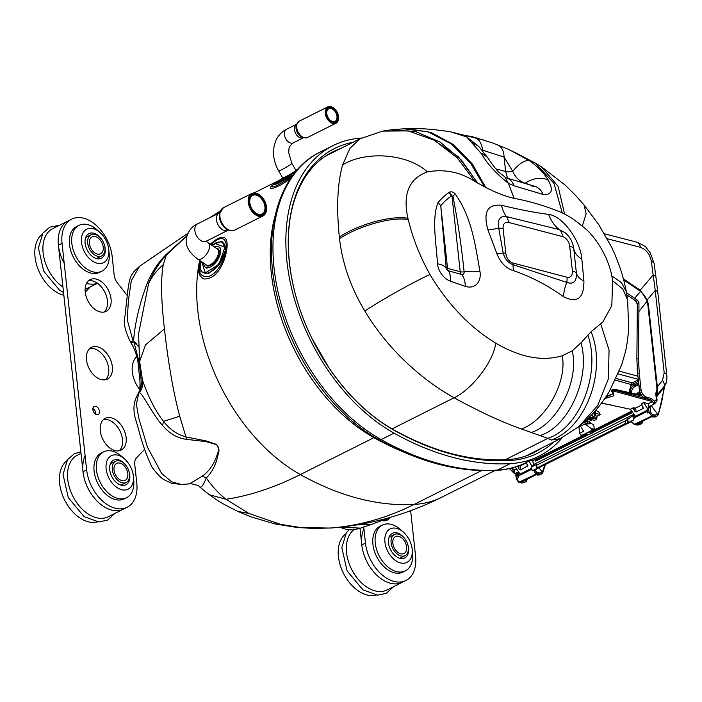 <?xml version="1.0" encoding="UTF-8"?>
<svg xmlns="http://www.w3.org/2000/svg" width="702" height="702" viewBox="0 0 702 702"><rect width="100%" height="100%" fill="white"/><g stroke="black" fill="none" stroke-linecap="round" stroke-linejoin="round"><path stroke-width="1.05" d="M652.632 401.465L648.218 403.711L643.752 402.5L641.523 403.624L643.085 408.494L636.1 411.995L634.476 411.003L633.037 407.88L630.291 409.248L601.535 403.08M533.52 464.083L532.739 460.723L582.739 435.644M594.331 429.826L631.168 411.346M516.549 469.77L510.17 468.401M526.439 462.829L520.2 465.961L518.251 465.988M588.864 423.473L587.32 423.078L587.96 421.92L592.172 419.805M633.037 407.88L635.67 408.037L641.909 404.905M652.456 401.588L615.557 391.576L612.495 391.795L613.917 395.77L604.782 398.56M532.739 460.723L530.966 460.179M613.653 405.51L601.991 403.36L600.93 403.887M578.904 426.579L579.633 433.353L583.634 431.344L580.177 425.587L581.44 424.491M591.558 433.213L589.864 432.783L592.576 431.423L591.374 430.861L582.362 435.389L584.283 435.582L586.995 434.222L588.741 434.626L592.137 433.16L594.357 430.063L593.831 425.228L591.856 423.727L585.082 424.026L590.917 428.378L591.47 429.457L591.049 430.782L582.055 435.293L580.501 434.828L579.633 433.353M581.107 435.258L580.501 434.828M585.082 424.026L582.098 425.517L581.484 424.929M582.055 435.293L581.519 435.372M591.049 430.782L592.391 428.65L590.917 428.378M592.576 431.423L593.69 429.185L592.391 428.65M594.357 430.063L593.699 429.185M585.679 423.876L585.977 421.375L584.994 421.367M589.022 423.464L589.847 422.2L588.215 421.788M584.283 435.582L582.581 435.626A1.755 0.948 97.6 0 0 583.011 435.503M592.137 433.16L588.741 434.626M592.611 431.932L591.909 431.756M587.32 423.087L587.372 423.578M601.991 403.36L601.939 402.878M592.497 413.926A2.15 0.816 -6.2 0 1 594.813 413.847L594.576 411.635M595.428 410.661L595.805 414.11L594.559 416.821L586.46 420.586M595.717 410.328L598.63 411.732L600.333 414.566L597.121 416.181L596.682 419.243L594.497 420.331L589.733 419.243M589.382 419.419L590.61 419.445M595.726 413.399L600.333 414.566M596.682 419.243L592.076 418.067M589.654 416.418L590.4 418.146L588.82 417.725M591.891 414.575A2.15 1.404 63.4 0 0 593.567 416.558L590.4 418.146M586.258 420.2A2.15 1.404 63.4 0 0 586.293 420.208L589.469 418.611L588.609 418.524M651.447 416.821L641.435 421.849L640.584 421.691M636.003 417.006L630.291 409.248M647.384 408.669L643.752 402.5M643.339 407.844L643.085 408.494L642.892 406.721M648.595 407.169L648.218 403.711L648.946 406.282M532.081 466.426L529.018 461.161M536.03 474.719L526.044 479.729L525.193 479.571M520.612 474.894L515.338 466.97M517.585 465.996L519.006 468.927L520.63 469.928L527.869 465.768M527.421 464.645L527.614 466.418L526.07 461.749M633.318 387.679A6.134 4.045 104.7 0 1 635.424 385.723L638.715 384.082M638.776 384.67L635.494 386.319A5.493 3.615 -75.3 0 0 635.477 386.328A5.493 3.615 -75.3 0 0 635.459 386.337M628.817 393.146L631.08 384.503L632.239 382.88L638.25 379.861M606.361 396.209L613.618 393.568M606.01 396.744L613.838 393.129M641.742 395.91L616.005 390.022L611.837 390.4L612.495 391.795L611.793 391.277M615.636 389.478A0.86 0.562 -77.1 0 1 616.005 390.022L616.058 390.487L611.881 390.795M611.6 391.251A0.86 0.86 0 0 0 612.135 391.813L613.952 393.208L605.58 397.385M638.776 384.678L634.327 386.916A4.493 2.966 104.7 0 1 634.336 386.907M639.575 391.804A8.529 5.616 -75.3 0 0 636.521 394.112A4.493 2.966 104.7 0 1 636.416 394.234M631.844 393.19A4.493 2.966 104.7 0 1 634.327 386.916M631.467 411.837L594.296 430.484M583.888 435.705L537.635 458.906L536.758 458.713M66.787 460.81A34.442 22.411 63.4 0 0 64.654 500.087A34.442 22.411 63.4 0 0 97.42 521.867M103.589 451.895L101.255 453.071A25.614 16.672 63.4 0 0 95.384 477.307A25.614 16.672 63.4 0 0 115.303 499.552A25.614 16.672 63.4 0 0 124.228 498.868L126.562 497.692A25.614 16.672 -116.6 0 1 117.638 498.376A25.614 16.672 -116.6 0 1 97.727 476.132A25.614 16.672 -116.6 0 1 103.589 451.895A25.614 16.672 -116.6 0 1 112.513 451.211A25.614 16.672 -116.6 0 1 121.929 456.59L124.763 459.143A18.726 12.188 63.4 0 0 117.875 455.203A18.726 12.188 63.4 0 0 106.116 468.752A18.726 12.188 63.4 0 0 121.437 489.636A18.726 12.188 63.4 0 0 133.415 476.386A18.726 12.188 63.4 0 0 124.763 459.143M64.215 263.364A34.442 22.411 -116.6 0 1 68.015 220.998A34.442 22.411 63.4 0 0 58.398 245.2L83.003 471.735A34.442 22.411 63.4 0 0 123.508 509.099L108.24 516.76A34.442 22.411 -116.6 0 1 72.762 496.024A34.442 22.411 -116.6 0 1 77.352 455.186L81.002 453.352M127.176 295.445L117.445 282.959A10.767 7.002 63.4 0 1 114.18 275.079L112.171 256.528A34.442 22.411 63.4 0 0 71.665 219.164A34.442 22.411 63.4 0 0 62.048 243.375L86.653 469.901A34.442 22.411 63.4 0 0 127.159 507.265L123.508 509.099A34.442 22.411 -116.6 0 1 92.278 495.401A34.442 22.411 -116.6 0 1 85.109 455.659M133.415 476.386L133.766 480.186A25.614 16.672 -116.6 0 1 126.562 497.692M129.036 471.577A13.777 8.968 -116.6 0 1 125.93 484.766A13.777 8.968 -116.6 0 1 111.741 476.474A13.777 8.968 -116.6 0 1 113.575 460.135A13.777 8.968 -116.6 0 1 118.375 459.766A13.777 8.968 -116.6 0 1 126 465.531M345.595 533.994A34.442 22.411 63.4 0 0 343.453 573.28A34.442 22.411 63.4 0 0 376.219 595.05M382.397 525.087L380.054 526.254A25.614 16.672 63.4 0 0 374.192 550.491A25.614 16.672 63.4 0 0 394.103 572.735A25.614 16.672 63.4 0 0 403.027 572.051L405.37 570.875A25.614 16.672 -116.6 0 1 396.446 571.568A25.614 16.672 -116.6 0 1 376.526 549.315A25.614 16.672 -116.6 0 1 382.397 525.087A25.614 16.672 -116.6 0 1 391.321 524.394A25.614 16.672 -116.6 0 1 400.737 529.782L403.571 532.327A18.726 12.188 63.4 0 0 396.683 528.395A18.726 12.188 63.4 0 0 384.915 541.935A18.726 12.188 63.4 0 0 400.237 562.828A18.726 12.188 63.4 0 0 412.223 549.578A18.726 12.188 63.4 0 0 403.571 532.327M360.003 528.352L361.811 544.919A34.442 22.411 63.4 0 0 402.307 582.283L387.048 589.943A34.442 22.411 -116.6 0 1 352.544 571.068A34.442 22.411 -116.6 0 1 353.834 529.826M383.661 519.849A34.442 22.411 -116.6 0 1 385.67 520.498M361.811 544.919L365.461 543.085A34.442 22.411 63.4 0 0 405.967 580.457L402.307 582.283A34.442 22.411 -116.6 0 1 371.086 568.585A34.442 22.411 -116.6 0 1 363.908 528.843M412.223 549.578L412.565 553.369A25.614 16.672 -116.6 0 1 405.37 570.875M407.844 544.761A13.777 8.968 -116.6 0 1 404.729 557.95A13.777 8.968 -116.6 0 1 390.54 549.657A13.777 8.968 -116.6 0 1 392.374 533.318A13.777 8.968 -116.6 0 1 397.174 532.95A13.777 8.968 -116.6 0 1 404.808 538.715M42.181 234.275A34.442 22.411 63.4 0 0 37.496 267.594A34.442 22.411 63.4 0 0 63.838 295.296M78.984 225.368L76.641 226.535A25.614 16.672 63.4 0 0 70.779 250.772A25.614 16.672 63.4 0 0 90.69 273.025A25.614 16.672 63.4 0 0 99.614 272.332L101.957 271.165A25.614 16.672 -116.6 0 1 93.033 271.849A25.614 16.672 -116.6 0 1 73.113 249.596A25.614 16.672 -116.6 0 1 78.984 225.368A25.614 16.672 -116.6 0 1 87.908 224.675A25.614 16.672 -116.6 0 1 97.324 230.063L100.158 232.608A18.726 12.188 63.4 0 0 93.269 228.677A18.726 12.188 63.4 0 0 81.502 242.216A18.726 12.188 63.4 0 0 96.823 263.11A18.726 12.188 63.4 0 0 108.81 249.859A18.726 12.188 63.4 0 0 100.158 232.608M62.943 287.048A34.442 22.411 -116.6 0 1 43.524 255.651A34.442 22.411 -116.6 0 1 52.747 228.65L71.665 219.164M97.385 283.222A34.442 22.411 -116.6 0 1 86.513 283.389M108.81 249.859L109.152 253.65A25.614 16.672 -116.6 0 1 101.957 271.165M104.431 245.051A13.777 8.968 -116.6 0 1 101.316 258.231A13.777 8.968 -116.6 0 1 87.127 249.938A13.777 8.968 -116.6 0 1 88.961 233.608A13.777 8.968 -116.6 0 1 93.761 233.231A13.777 8.968 -116.6 0 1 101.395 238.996M647.191 299.973L655.247 290.47L653.158 274.938A8.608 3.422 -7.6 0 1 655.922 276.983L654.132 263.531L650.192 252.764L646.656 248.192C646.296 246.911 642.997 244.893 636.732 242.137L604.457 233.801M656.554 395.559L656.668 394.375L655.747 393.576L656.975 388.847L657.616 389.356L647.814 301.886L640.707 290.637L623.385 278.808L640.408 290.374M656.668 394.647A2.15 1.492 1.9 0 0 656.51 395.147L656.51 395.138A2.15 1.72 -4.2 0 1 656.668 394.375L657.616 389.356L648.49 305.379A2.15 0.816 -6.2 0 0 647.849 304.887L656.975 388.847L657.616 389.356L656.598 395.393A2.15 1 8.9 0 0 656.545 395.463M666.224 382.572L663.609 387.048A1.079 0.799 -141.1 0 0 663.838 387.794L656.677 396.683M664.364 386.521L664.417 386.46A1.079 1 -6.6 0 0 664.311 386.82L663.759 388.645A1.079 0.588 5.6 0 1 664.092 389.127L664.504 386.319M657.344 386.828L662.512 380.405L664.197 372.867A8.608 3.247 -6.2 0 1 666.76 374.824C666.619 377.492 667.655 374.833 666.11 383.108L666.128 383.046M626.517 292.822L634.678 298.289L640.575 291.33L623.674 279.905M626.886 294.963L636.056 301.123L637.346 303.527L636.872 359.126L638.487 358.31L638.917 311.512L647.095 301.228C646.472 298.315 644.366 295.068 640.768 291.488L640.575 291.33A2.15 0.877 -50.8 0 0 640.496 290.461L623.411 278.905M638.917 311.512L638.943 302.729L637.67 300.316L634.678 298.289M638.487 358.31L639.232 372.99L641.066 389.829C641.733 393.515 643.48 395.928 646.305 397.069L651.272 398.464L654.843 401.307L656.388 399.403A2.15 1.597 38.8 0 1 656.563 401.474A2.15 2.15 0 0 0 657.037 400M636.872 359.126L637.618 373.797L639.899 392.62L642.119 396.235L643.629 397.411L651.184 399.991L654.264 404.027L651.57 400.28M637.144 368.357L639.487 391.216L642.058 396.209M635.486 300.64L637.398 304.273M654.852 403.589L651.237 405.624L657.704 414.32L657.607 415.531L655.133 417.023L650.096 416.462L651.596 415.707L656.703 416.233L657.792 415.391M648.236 403.878L649.008 406.66L651.342 405.493M536.714 468.567L532.098 470.884L531.686 466.909L533.59 464.557L633.397 414.487M533.59 464.557L532.853 461.793M518.199 472.279L514.417 473.604M514.741 469.761L514.39 473.596L509.459 468.567M588.557 434.582L535.679 461.1L535.468 459.354M592.576 432.564L632.081 412.741M654.439 403.94L654.843 401.307M656.51 395.182L657.028 399.886A2.15 0.816 173.8 0 0 656.388 399.403L655.747 393.576L656.519 395.393M651.237 405.624L650.026 407.072L650.526 412.083L652.211 414.355L655.045 415.075L657.704 414.32L658.222 413.425C660.749 407.265 662.6 399.008 663.759 388.645M664.645 385.933L664.417 386.46M628.58 422.92L536.986 468.717A1.72 0.649 173.8 0 1 536.582 468.357L536.258 465.356L625.219 420.963L633.862 415.04M536.258 465.356L536.898 464.303L531.686 466.909M628.264 423.28L627.746 423.183A1.72 0.649 173.8 0 0 625.491 423.473L537.048 467.848A1.72 0.649 173.8 0 0 536.582 468.357M647.314 411.328L634.327 417.848L633.432 420.05L632.985 416.102M631.677 422.139L634.125 424.324A1.079 0.72 105.2 0 0 634.511 424.271L637.276 425.026L638.785 424.271L636.021 423.517L634.511 424.271L632.169 422.113L630.598 421.911L628.272 423.078L627.772 418.717M636.021 423.517L650.693 416.619M649.008 406.66L647.104 409.012L647.516 412.987L649.017 412.232L651.596 415.707A1.079 0.702 104.2 0 0 652.211 414.355M522.674 481.941L525.263 479.589L522.674 481.941L520.603 481.414L519.103 482.169L516.514 478.703L516.049 474.763L517.567 473.999L517.76 475.342L518.848 473.122M520.603 481.414L535.275 474.517M534.898 469.971L534.161 471.841L536.188 473.604L541.286 474.131L542.19 473.429L542.295 472.218L539.145 467.988M535.064 469.831L537.17 468.778M531.905 469.226L518.918 475.745L518.023 477.948L517.76 475.342M638.092 424.043L637.627 423.174M638.495 424.192L640.663 421.7L638.188 423.929L639.724 422.121M633.906 418.181L633.274 417.33L634.582 415.795M633.178 417.444L634.187 415.391M534.161 471.841L535.284 470.717L536.802 472.253L539.627 472.972L542.295 472.218L544.849 465.128M523.078 482.09L525.658 481.976L527.632 478.939M517.225 472.762L516.049 474.763M518.576 472.779L517.567 473.999M518.488 476.079L517.857 475.228L519.252 473.587M524.306 480.019L522.771 481.826L522.209 481.072M525.658 481.976L521.867 482.923L519.103 482.169A1.079 0.72 -74.8 0 1 518.708 482.221L516.233 479.036L518.023 477.948M526.561 481.265L525.315 479.598M536.802 472.253A1.079 0.702 104.2 0 1 536.188 473.604L534.678 474.359L536.705 474.903L539.013 474.315A1.079 0.702 104.2 0 0 539.627 472.972M536.819 468.954L535.284 470.717A1.079 0.772 41.1 0 1 535.091 469.822M537.504 475.078L539.724 474.921L542.19 473.429M643.041 421.042L641.979 423.367L640.742 421.718M638.785 424.271L641.979 423.367M634.125 424.324L636.889 425.07A1.079 0.72 105.2 0 0 637.276 425.026L639.645 424.789M647.104 409.012L650.026 407.072M637.67 300.316L636.266 301.281M637.337 303.352L638.943 302.729M535.679 461.1L537.521 458.889M514.382 473.596L512.372 469.05M400.675 553.773A9.468 6.16 -116.6 0 1 393.304 545.542A9.468 6.16 -116.6 0 1 395.48 536.582A9.468 6.16 -116.6 0 1 405.229 542.286A9.468 6.16 -116.6 0 1 403.975 553.518A9.468 6.16 -116.6 0 1 400.675 553.773M400.912 555.949A11.837 7.704 -116.6 0 1 391.707 545.665A11.837 7.704 -116.6 0 1 394.419 534.468A11.837 7.704 -116.6 0 1 398.543 534.152A11.837 7.704 -116.6 0 1 407.748 544.436A11.837 7.704 -116.6 0 1 405.036 555.633A11.837 7.704 -116.6 0 1 400.912 555.949M121.867 480.58A9.468 6.16 -116.6 0 1 114.505 472.358A9.468 6.16 -116.6 0 1 116.672 463.399A9.468 6.16 -116.6 0 1 126.43 469.103A9.468 6.16 -116.6 0 1 125.167 480.326A9.468 6.16 -116.6 0 1 121.867 480.58M122.104 482.765A11.837 7.704 -116.6 0 1 112.899 472.481A11.837 7.704 -116.6 0 1 115.611 461.284A11.837 7.704 -116.6 0 1 119.735 460.96A11.837 7.704 -116.6 0 1 128.94 471.244A11.837 7.704 -116.6 0 1 126.228 482.449A11.837 7.704 -116.6 0 1 122.104 482.765M97.262 254.054A9.468 6.16 -116.6 0 1 89.891 245.823A9.468 6.16 -116.6 0 1 92.067 236.864A9.468 6.16 -116.6 0 1 101.825 242.567A9.468 6.16 -116.6 0 1 100.561 253.799A9.468 6.16 -116.6 0 1 97.262 254.054M97.499 256.23A11.837 7.704 -116.6 0 1 88.294 245.946A11.837 7.704 -116.6 0 1 91.006 234.749A11.837 7.704 -116.6 0 1 95.13 234.433A11.837 7.704 -116.6 0 1 104.335 244.717A11.837 7.704 -116.6 0 1 101.623 255.914A11.837 7.704 -116.6 0 1 97.499 256.23M562.258 437.653A165.198 107.503 -116.6 0 1 539.11 456.098A165.198 107.503 -116.6 0 1 510.231 463.636A329.133 214.189 -116.6 0 1 394.033 433.134A165.198 107.503 -116.6 0 1 290.365 282.836A165.198 107.503 -116.6 0 1 333.09 145.586A165.198 107.503 -116.6 0 1 361.495 138.066M353.062 142.287A161.943 105.388 63.4 0 0 290.189 269.094A161.943 105.388 63.4 0 0 394.287 430.379A325.877 212.074 63.4 0 0 509.336 460.573A161.943 105.388 63.4 0 0 553.843 441.927M210.179 244.156L215.874 239.786C229.001 231.52 228.949 245.033 224.368 259.486C219.428 272.604 212.636 279.106 203.992 278.992C198.394 276.211 197.034 270.086 199.938 260.618M290.654 178.422C275.07 190.198 263.61 191.295 274.903 183.327M332.081 527.939L313.443 528.431L297.341 527.5L275.105 523.964L250.921 516.847L237.978 511.477C226.641 505.888 219.34 501.86 216.093 499.394L209.293 494.691L226.079 499.289A405.87 222.271 -60.8 0 0 300.351 474.57A322.244 209.705 63.4 0 0 414.11 504.44A158.31 103.027 63.4 0 0 441.795 497.209C406.923 514.61 370.349 524.85 332.081 527.939M179.712 416.216L163.566 421.34C169.77 429.44 177.281 434.643 186.109 436.977L205.967 440.874L216.69 444.471C218.971 447.736 219.524 450.719 218.357 453.431C216.26 464.075 212.223 472.253 206.256 477.965C212.75 487.118 219.357 494.217 226.079 499.289L248.877 513.443L237.987 511.451M186.907 235.819L166.33 255.133L163.25 264.672C160.705 279.22 161.109 300.623 164.461 328.887C167.462 356.581 172.534 389.689 179.712 416.225L186.662 439.364C177.474 438.259 169.436 433.617 162.548 425.43C151.527 413.136 142.137 391.9 139.154 392.874M133.538 341.119C134.942 323.122 139.479 303.905 147.139 283.468C151.86 272.007 158.319 262.241 166.514 254.159L166.33 255.133C158.713 263.285 152.799 272.736 148.596 283.494L138.522 334.029M142.471 379.694C143.147 383.002 151.711 406.73 163.566 421.34L162.548 425.43M248.885 513.443L280.537 524.368L300.482 527.535L330.265 528.062A405.87 296.577 -93.2 0 0 414.11 504.44L481.546 470.612M189.522 483.836L202.316 476.114L206.256 477.965C203.299 485.573 201 488.416 199.35 486.521M209.161 494.603L199.816 487.039C199.745 486.021 196.858 484.933 191.19 483.775L181.274 484.459L171.657 483.283L164.742 480.071C161.688 478.79 157.494 474.543 152.15 467.339C146.885 456.73 142.304 443.901 138.408 428.852L136.179 421.165C132.862 411.311 133.266 402.632 137.399 395.121L138.197 393.954M136.451 343.875L134.766 341.716M166.514 254.15L186.951 235.679M134.143 342.839L130.23 341.47C124.903 330.545 123.166 322.078 124.991 316.067L127.755 291.04C128.87 282.344 130.195 276.992 131.722 275L133.775 271.762L139.61 266.198L131.3 280.703L128.457 300.158L127.194 319.603L133.082 341.146M136.513 343.497L135.31 343.164M130.449 341.848L132.459 341.119L130.423 341.795L134.029 342.585L139.233 362.565A14.058 5.748 176 0 0 138.233 364.935L138.233 364.935C137.662 357.178 135.065 349.482 130.449 341.856M384.205 519.032L390.575 517.313M356.818 524.921L371.542 524.403L390.514 517.33M340.549 527.149L360.591 528.123M138.75 393.313L136.381 404.229L138.829 418.295L147.42 447.069L161.592 473.376L171.7 481.818L181.274 484.459M202.308 476.114C209.556 470.954 214.654 463.346 217.611 453.281C218.998 450.781 218.708 447.911 216.742 444.682L206.116 441.637L186.662 439.373M137.75 394.577L139.417 392.19L142.743 381.642L139.417 392.199C141.234 388.039 141.655 382.572 140.672 375.798A14.058 4.844 171.7 0 0 139.654 378.027L138.233 364.935M141.506 374.736A16.058 5.537 171.7 0 1 140.672 375.798L139.233 362.565A16.058 6.572 -4 0 0 139.689 361.995M138.294 393.831A16.058 15.813 177.5 0 0 142.778 382.178A16.058 15.813 177.5 0 0 142.778 382.16L139.619 361.346L138.548 333.38M138.54 346.13L134.012 342.558M291.795 176.79L277.158 185.495C272.297 187.487 270.893 187.329 272.973 185.021M293.111 174.991L278.58 183.046C272.683 185.732 272.139 185.328 276.948 181.827L273.017 184.959M210.74 244.533L215.26 241.111C234.003 228.089 226.632 269.34 208.889 276.448C200.333 277.588 197.49 272.411 200.368 260.907M211.46 245.016L222.007 241.304L225.667 249.57L219.866 263.768L208.784 273.368L200.877 271.753L200.596 261.056M528.176 455.15A159.731 103.949 63.4 0 0 530.519 453.632M329.536 154.089A159.731 103.949 63.4 0 0 327.308 154.914M223.719 255.835A10.337 5.168 123.7 0 1 223.631 256.467M279.51 180.826L275.193 184.424M201.676 261.776L205.309 272.92L218.971 264.382L224.938 247.218L215.532 243.612L212.39 245.639M201.149 261.425C199.157 270.823 201.79 274.605 209.064 272.78L214.163 269.665M214.189 269.638C220.095 264.364 223.754 258.187 225.175 251.132L225.307 250.105C225.535 242.611 222.262 240.26 215.47 243.059L211.969 245.349M279.361 180.572L274.473 184.521M297.701 169.384A11.837 0.816 -30 0 0 295.849 170.279M282.713 177.869A11.837 0.816 -30 0 0 279.343 180.546A11.837 0.816 -30 0 0 285.003 178.089A11.837 0.816 -30 0 0 295.419 172.043M336.293 112.048A7.538 4.905 -116.6 0 1 336.802 120.569A7.538 4.905 -116.6 0 1 330.212 120.209A7.538 4.905 -116.6 0 1 326.737 113.268A7.538 4.905 -116.6 0 1 329.914 107.792A7.538 4.905 -116.6 0 1 336.293 112.048M336.872 111.653A8.608 5.607 63.4 0 0 334.538 108.731A8.608 5.607 63.4 0 0 326.044 110.609A8.608 5.607 63.4 0 0 331.932 122.341A8.608 5.607 63.4 0 0 338.513 116.664A8.608 5.607 63.4 0 0 336.872 111.653M338.522 116.804A9.152 5.958 -116.6 0 1 338.539 116.962A9.152 5.958 -116.6 0 1 335.968 123.21A9.152 5.958 -116.6 0 1 326.544 117.708A9.152 5.958 -116.6 0 1 327.764 106.853A9.152 5.958 -116.6 0 1 334.319 108.538A9.152 5.958 -116.6 0 1 334.424 108.634M330.107 120.103A6.994 4.554 63.4 0 0 335.003 121.288A6.994 4.554 63.4 0 0 335.635 112.434A6.994 4.554 63.4 0 0 328.729 108.784A6.994 4.554 63.4 0 0 326.746 113.417M203.747 263.153A12.162 6.081 -56.3 0 0 205.432 267.251A12.162 6.081 -56.3 0 0 214.005 264.382A12.162 6.081 -56.3 0 0 220.437 252.992A12.162 6.081 -56.3 0 0 218.927 247.016A12.162 6.081 -56.3 0 0 214.496 247.034M265.602 209.766A10.925 7.108 -116.6 0 1 254.8 212.285A10.925 7.108 -116.6 0 1 249.754 202.22A10.925 7.108 -116.6 0 1 259.284 195.691A10.925 7.108 -116.6 0 1 265.602 209.766M266.374 210.284A12.004 7.81 63.4 0 0 266.479 207.046A12.004 7.81 63.4 0 0 260.942 195.998A12.004 7.81 63.4 0 0 249.342 197.648A12.004 7.81 63.4 0 0 255.51 213.864A12.004 7.81 63.4 0 0 266.374 210.284M266.497 207.195A12.539 8.161 -116.6 0 1 266.506 207.344A12.539 8.161 -116.6 0 1 266.4 210.732A12.539 8.161 -116.6 0 1 262.987 215.918A12.539 8.161 -116.6 0 1 250.07 208.362A12.539 8.161 -116.6 0 1 251.737 193.498A12.539 8.161 -116.6 0 1 259.143 194.568A12.539 8.161 -116.6 0 1 260.714 195.797A12.539 8.161 -116.6 0 1 260.828 195.893M254.694 212.179A10.39 6.757 63.4 0 0 262.022 213.987A10.39 6.757 63.4 0 0 264.786 205.783A10.39 6.757 63.4 0 0 258.836 196.306A10.39 6.757 63.4 0 0 252.702 195.419A10.39 6.757 63.4 0 0 249.772 202.378M405.967 580.457A34.442 22.411 63.4 0 0 415.584 556.247L410.635 510.696M365.461 543.085L363.706 526.93M387.206 518.541A17.761 11.557 -116.6 0 1 385.495 520.665M390.435 517.365A17.761 11.557 -116.6 0 1 387.451 519.998A17.761 11.557 -116.6 0 1 380.107 520.103M144.691 449.192L136.451 457.923A10.767 7.002 63.4 0 0 134.758 464.505L136.776 483.055A34.442 22.411 63.4 0 1 127.159 507.265M105.423 379.756A17.761 11.557 63.4 0 0 108.678 368.436A17.761 11.557 63.4 0 0 89.751 348.508M112.338 366.611A17.761 11.557 63.4 0 0 91.444 347.341A17.761 11.557 63.4 0 0 89.084 368.401A17.761 11.557 63.4 0 0 107.371 379.089A17.761 11.557 63.4 0 0 112.338 366.611M95.814 414.32A4.519 2.94 63.4 0 0 95.814 413.197A4.519 2.94 63.4 0 0 92.892 408.511M103.545 419.515A17.761 11.557 -116.6 0 1 119.893 430.879A17.761 11.557 -116.6 0 1 119.226 450.763M88.478 280.782A17.761 11.557 -116.6 0 1 104.817 292.146A17.761 11.557 -116.6 0 1 104.15 312.03M92.892 409.635A4.519 2.94 -116.6 0 1 94.156 406.458A4.519 2.94 -116.6 0 1 98.806 409.178A4.519 2.94 -116.6 0 1 98.21 414.54A4.519 2.94 -116.6 0 1 92.892 409.635M140.198 390.084A23.684 15.409 -116.6 0 1 136.829 356.607M100.289 430.835A17.761 11.557 -116.6 0 1 105.247 418.348A17.761 11.557 -116.6 0 1 123.543 429.045A17.761 11.557 -116.6 0 1 121.174 450.096A17.761 11.557 -116.6 0 1 100.289 430.835M85.223 292.102A17.761 11.557 -116.6 0 1 90.181 279.615A17.761 11.557 -116.6 0 1 108.468 290.312A17.761 11.557 -116.6 0 1 106.107 311.363A17.761 11.557 -116.6 0 1 85.223 292.102M573.648 247.508C572.516 241.769 569.822 236.925 565.558 232.985L559.397 229.589L506.44 216.593C499.833 215.804 497.253 219.629 498.701 228.062L503.185 252.983C504.931 259.091 508.213 263.004 513.039 264.715L566.777 282.397C573.358 284.635 576.57 281.651 576.43 273.447L573.648 247.534M464.11 271.867C461.574 246.735 457.862 221.586 452.974 196.411A1 0.658 50 0 0 452 196.121A5.168 3.405 -75.3 0 0 452.009 196.227L460.214 271.709L447.551 268.383L440.751 205.783L446.2 267.716A2.983 2.15 56.7 0 0 448.508 270.823L461.477 274.447A3.431 2.422 57.9 0 0 464.11 271.867A5.168 1.948 -6.2 0 1 460.214 271.709A5.168 3.405 -75.3 0 0 461.477 274.447A22.815 12.364 107.8 0 1 465.259 286.363L450.438 281.23A16.725 12.074 -123.3 0 1 437.469 263.776C436.275 242.348 431.537 219.331 438.004 202.641A120.033 78.115 -116.6 0 1 448.938 192.55A22.815 17.252 55.3 0 1 451.307 196.042L452.009 196.227A5.168 1.948 -6.2 0 0 452.974 196.411A22.815 2.58 134.4 0 0 455.072 193.752C472.104 217.813 475.254 245.428 480.028 271.849A22.815 8.626 172 0 0 464.11 271.867M448.938 192.55L449.613 192.137A22.815 17.146 61.6 0 1 452 196.121L451.307 196.042A115.83 75.377 63.4 0 0 440.751 205.783A22.815 16.655 -140.4 0 0 438.004 202.641M530.159 184.863L525.219 183.213C519.699 181.52 515.54 177.58 512.758 171.411A7.318 2.764 -6.2 0 1 505.633 171.455L507.572 178.255M492.918 143.094L509.134 149.631L529.685 160.872A20.665 8.994 124.7 0 0 512.758 171.411L504.071 157.055L505.633 171.455L495.831 168.884M505.817 253.466A13.347 5.037 173.8 0 0 503.185 252.983A37.46 8.819 -19.7 0 1 496.937 253.843L487.934 229.887A37.46 9.916 158.6 0 0 498.701 228.062A13.347 5.037 -6.2 0 1 503.123 228.694L505.817 253.466A8.608 5.607 63.4 0 0 512.943 263.039L566.979 277.22A8.608 5.607 63.4 0 0 572.384 270.937L569.691 246.165A8.608 5.607 63.4 0 0 562.565 236.592L508.529 222.411A8.608 5.607 63.4 0 0 503.123 228.694M566.979 277.22A13.347 8.793 104.7 0 1 566.777 282.397A37.46 22.982 -56.6 0 0 563.513 296.683C547.771 285.372 531.098 276.702 513.487 270.674C506.195 268.462 500.675 262.855 496.937 253.843M572.384 270.937A13.347 5.037 -6.2 0 1 576.43 273.447A37.46 18.27 174.8 0 0 583.915 281.125C583.994 298.429 577.193 303.615 563.513 296.683M487.934 229.887C482.976 212.083 487.486 203.878 501.465 205.265C518.629 209.459 534.362 212.513 548.674 214.408C562.46 215.918 580.466 240.251 581.844 259.143A37.46 20.112 -5.7 0 1 573.867 249.07A13.347 5.037 173.8 0 0 569.691 246.165M581.844 259.143L583.915 281.125M548.674 214.408A37.46 29.466 -81.1 0 0 559.397 229.589A13.347 8.793 104.7 0 1 562.565 236.592M449.613 192.137A5.634 3.677 -130 0 1 455.072 193.752M450.438 281.23A22.815 11.206 110.7 0 0 448.508 270.823A5.168 3.405 -75.3 0 1 447.551 268.383A5.168 1.948 -6.2 0 1 446.2 267.716A22.815 9.293 174.4 0 0 437.469 263.776M480.028 271.849A19.235 13.592 -122.1 0 1 465.259 286.363M497.393 144.77A20.665 12.741 111.2 0 1 497.525 144.823A20.665 12.741 111.2 0 1 504.071 157.055L481.932 149.982M529.685 160.872C537.767 166.602 543.989 173.052 548.341 180.23C553.632 190.391 551.886 195.138 543.102 194.454L514.092 185.828L508.397 183.319C496.209 173.666 487.311 163.908 481.704 154.054L466.663 136.925C465.654 135.495 468.243 135.609 474.403 137.276L492.839 143.059L508.836 149.491M514.092 185.828A20.665 14.215 -74.5 0 0 506.3 177.904M543.102 194.454A20.665 15.347 -72.6 0 0 534.968 186.355M548.341 180.23A20.665 14.882 150.8 0 0 525.219 183.213M477.878 145.753L479.747 147.578A20.665 16.997 136.3 0 0 473.095 143.647M488.548 158.863A20.665 15.865 146.9 0 0 488.329 158.512L488.329 158.512A20.665 15.865 146.9 0 0 481.081 153.176M562.223 212.855L564.583 214.04C569.963 216.751 575.859 220.814 582.274 226.228C594.55 234.784 608.134 256.432 611.802 275.877L612.6 280.66L611.811 305.589L602.869 321.964L591.093 331.721L580.993 342.83L572.244 350.833L562.276 355.703C542.506 361.679 520.322 357.502 495.744 343.155C469.998 327.492 448.069 304.615 429.966 274.526C419.998 256.686 412.758 238.355 408.248 219.533L407.923 218.304C402.579 193.954 409.073 178.475 427.386 171.885C444.419 168.849 460.231 172.016 474.806 181.406L485.828 187.531C496.7 192.971 506.124 196.586 514.101 198.359C530.229 201.325 546.27 206.151 562.223 212.855L553.992 183.406L535.459 163.154L541.532 166.865M479.045 146.85A20.665 17.418 136.3 0 0 472.183 142.752M560.249 438.706L551.289 440.022L547.867 438.346C580.089 427.641 601.105 372.902 587.837 335.029M559.748 438.952L578.834 426.632C590.549 417.321 600.684 405.659 609.231 391.646L621.63 364.943L624.841 353.983C626.579 347.753 627.86 339.189 628.694 328.282L627.623 300.017L626.316 291.699C623.464 276.412 618.436 261.355 611.231 246.534L598.841 224.728L584.055 204.966L586.135 213.733L582.274 226.228M541.558 166.883L558.108 186.39L564.583 214.04M505.168 459.766L547.867 438.346L521.428 428.983C502.202 422.227 479.756 411.828 454.089 397.771C437.653 388.671 421.709 376.86 406.256 362.346C390.83 348.034 374.956 328.22 364.803 310.986C350.772 287.53 342.339 263.417 339.514 238.636C358.038 226.316 391.102 216.541 408.248 219.533M484.555 186.872L470.437 162.987L450.921 143.691L427.808 131.818L403.747 128.799L390.777 129.87L415.602 131.581L440.119 142.067L461.451 160.1L477.439 182.959M390.777 129.87L382.616 131.116L408.231 130.897L434.319 140.242L457.414 158.064L474.806 181.406M382.616 131.116L360.17 138.715L349.921 148.315L342.62 164.935C337.443 183.345 336.346 207.371 339.347 237.022L339.514 238.636M516.295 469.892L510.775 468.252M587.96 421.92L585.977 421.375M589.847 422.2L591.084 423.578M591.47 429.457A1.755 0.93 -80.1 0 0 591.549 428.466M583.441 422.762L587.337 423.271M591.909 431.028A1.755 1.343 -68.9 0 0 593.102 428.878M595.805 414.11L594.813 413.847A2.15 1.378 -74.8 0 1 593.567 416.558L594.559 416.821M597.121 416.181L595.507 415.768M589.469 418.611L588.276 418.26M587.249 420.489L586.293 420.208A2.15 1.43 -73.5 0 1 586.205 420.252M596.498 417.532L594.269 416.97M633.055 408.073L630.317 409.45M643.778 402.702L641.54 403.817M634.476 411.003L634.169 408.187M636.1 411.995L635.67 408.037M647.2 410.337L635.205 416.347M515.356 467.12L516.207 466.69M519.857 474.21L531.783 468.234M520.63 469.928L520.2 465.961M519.006 468.927L518.699 466.11M651.245 400.035L616.058 390.487A0.86 0.553 -74.8 0 1 615.557 391.576M619.348 371.165L637.855 376.184M630.607 386.302A7.389 4.87 104.7 0 1 633.107 384.003L638.416 381.335M633.107 384.003A1.079 0.702 63.4 0 0 633.932 385.17L638.574 382.844M630.256 392.822A6.309 4.159 -75.3 0 1 633.932 385.17L635.424 385.723M640.505 394.287A5.642 3.712 -75.3 0 0 638.057 394.612M615.417 380.168L631.08 384.503M641.224 395.34L615.628 389.478A0.86 0.562 -77.1 0 0 615.338 389.522L612.284 389.812A0.86 0.474 68 0 0 612.056 389.803A0.86 0.86 0 0 0 611.521 390.523M612.047 389.812A0.86 0.474 68 0 0 611.837 390.4M618.234 373.912L638.197 379.326M616.233 378.448L632.239 382.88M640.215 290.216L653.158 274.938L651.368 261.486A8.608 3.422 -7.6 0 1 654.132 263.531M664.197 372.867L655.247 290.47A8.608 3.247 -6.2 0 1 657.809 292.427L655.922 276.983M651.368 261.486C649.929 254.264 646.252 249.526 640.356 247.288L607.23 238.741M638.662 289.048L637.749 289.084L639.153 289.461A2.15 1.035 -56.2 0 1 639.364 290.426M663.609 387.048L656.581 395.779M662.512 380.405A8.608 6.371 38.8 0 1 664.241 386.416A1.079 1.009 -114.5 0 0 664.206 386.951M640.768 291.488A2.15 0.851 -50 0 0 640.707 290.637L640.496 290.461M647.095 301.228L647.656 301.36M647.849 304.887L647.235 301.702A2.15 0.456 -15.5 0 1 647.806 301.851A2.15 0.456 -15.5 0 1 647.814 301.886M640.312 290.295L647.656 301.333L648.49 305.379A2.15 0.816 -6.2 0 1 648.49 305.396M646.305 397.069L644.708 397.867M641.066 389.829L639.452 390.645L639.487 391.216M651.272 398.464L649.675 399.262M658.222 413.425A1.079 0.72 20.5 0 1 658.494 414.171L664.092 389.127M537.048 467.848L536.767 465.329M628.202 422.674L633.432 420.05M627.316 419.234L627.746 423.183M625.219 420.963L625.491 423.473M542.804 471.323A1.079 0.72 20.5 0 1 543.076 472.069M516.558 479.282L515.724 474.78M523.367 482.169L521.867 482.923A1.079 0.72 -74.8 0 1 521.472 482.967L518.708 482.221M655.045 415.075A1.079 0.702 104.2 0 1 654.431 416.418L652.921 417.181M648.622 408.257L649.017 412.232L650.526 412.083M639.232 372.99L637.618 373.797L637.653 374.368M536.302 458.941L535.538 459.854M640.356 247.288A8.608 5.642 -75.5 0 0 636.784 242.146M510.231 463.636L497.323 470.112A165.198 107.503 63.4 0 0 526.21 462.565L539.11 456.098M394.033 433.134L381.133 439.61A329.133 214.189 63.4 0 0 497.323 470.112A5.467 3.993 -93.2 0 1 496.138 470.437C506.905 469.822 516.926 467.207 526.21 462.565M320.191 152.053A165.198 107.503 63.4 0 0 277.465 289.312A165.198 107.503 63.4 0 0 381.133 439.61A5.467 2.992 -60.8 0 1 378.896 439.75C335.108 415.724 295.788 362.723 280.028 306.932C259.854 239.891 276.097 173.157 320.191 152.053L333.09 145.586M509.336 460.573A5.467 3.993 -93.2 0 0 506.941 459.67C516.602 459.117 525.517 456.8 533.678 452.702A159.731 103.949 63.4 0 0 541.409 448.166M394.287 430.379A5.467 2.992 -60.8 0 0 393.725 429.861C432.994 451.614 470.726 461.547 506.941 459.67M340.426 148.622A159.731 103.949 63.4 0 0 332.564 151.965C315.488 160.626 303.071 175.869 295.314 197.701C281.818 235.495 288.171 290.707 312.048 338.618L329.177 368.146C347.938 395.516 369.454 416.084 393.725 429.861M274.815 216.786A158.31 103.027 63.4 0 0 373.92 437.662L300.351 474.57A158.31 103.027 63.4 0 1 199.649 260.424M163.25 264.672C157.09 269.989 152.202 276.263 148.587 283.494L147.139 283.468M164.461 328.887L145.498 344.928L139.637 361.337M300.482 527.535L297.341 527.492M280.537 524.368L275.105 523.946M374.736 437.337A7.45 4.08 -60.8 0 0 373.92 437.662A322.244 209.705 63.4 0 0 402.413 451.526M140.497 368.304L139.821 369.147M296.402 170.867A8.126 0.562 150 0 1 295.112 171.85A8.126 0.562 150 0 1 286.425 177.009A8.126 0.562 150 0 1 282.792 178.352M294.471 171.569A7.59 0.526 -30 0 0 295.893 170.358L291.865 163.382A7.59 0.526 150 0 1 290.444 164.593A7.59 0.526 150 0 1 281.204 169.998A7.59 0.526 150 0 1 278.72 170.981L282.757 177.948A7.59 0.526 -30 0 0 287.285 175.895A7.59 0.526 -30 0 0 294.471 171.569M291.865 163.382L288.654 152.483C289.364 148.605 287.715 147.367 293.331 142.857A7.59 4.94 -116.6 0 1 285.837 138.891A7.59 4.94 -116.6 0 1 286.521 129.291C281.502 131.888 277.852 135.855 275.596 141.19L274.043 146.332L273.482 153.168C273.71 159.345 275.456 165.286 278.72 170.981M293.331 142.857L303.404 137.803A7.59 4.94 -116.6 0 1 295.586 133.231A7.59 4.94 -116.6 0 1 296.604 124.236L296.692 124.175M296.569 124.333A8.45 5.502 63.4 0 0 296.472 124.57A8.45 5.502 63.4 0 0 297.279 132.388A8.45 5.502 63.4 0 0 303.053 137.706L303.571 137.838A8.863 5.765 -116.6 0 1 297.902 132.968A8.863 5.765 -116.6 0 1 296.674 124.078L299.298 121.139A9.152 5.958 63.4 0 0 298.473 132.713A9.152 5.958 63.4 0 0 307.502 137.487L335.968 123.21M216.19 248.166A10.223 5.116 123.7 0 1 219.121 253.65A10.223 5.116 123.7 0 1 212.574 264.215A10.223 5.116 123.7 0 1 205.44 264.285M197.499 258.994L206.414 264.935A9.688 4.844 -56.3 0 0 213.25 262.645A9.688 4.844 -56.3 0 0 218.366 253.58A9.688 4.844 -56.3 0 0 217.164 248.815L208.248 242.866A9.688 4.844 -56.3 0 1 209.45 247.63A9.688 4.844 -56.3 0 1 204.326 256.704A9.688 4.844 -56.3 0 1 197.499 258.994C188.61 252.246 184.933 245.156 186.46 237.715C188.548 230.625 192.251 226.009 197.587 223.85L219.2 213.013A9.688 6.3 -116.6 0 0 217.901 224.5A9.688 6.3 -116.6 0 0 227.887 230.326L206.274 241.172A9.688 6.3 -116.6 0 1 198.183 238.206A9.688 6.3 -116.6 0 1 194.954 227.86A9.688 6.3 -116.6 0 1 197.587 223.85M234.661 230.124L230.993 230.809L227.194 229.615A12.066 7.854 -116.6 0 1 219.366 213.996L223.411 207.704A12.539 8.161 63.4 0 0 219.998 212.89A12.539 8.161 63.4 0 0 224.184 226.281A12.539 8.161 63.4 0 0 234.661 230.124L262.987 215.918M83.003 471.735L86.653 469.901M58.398 245.2L62.048 243.375M432.73 139.373L458.485 156.844L477.799 183.161M512.943 263.039A13.347 8.793 104.7 0 1 513.039 264.715A37.46 24.728 -75.6 0 0 513.487 270.674M501.465 205.265A37.46 24.631 -75.2 0 0 506.44 216.593A13.347 8.793 104.7 0 1 508.529 222.411M482.625 150.798L482.546 150.035A20.665 13.601 104.8 0 0 474.403 137.276M505.15 177.43L508.397 183.319L514.101 198.359M478.115 145.955L466.663 136.925L450.693 131.871L485.521 140.549M488.811 159.24A20.665 15.514 146.7 0 0 481.704 154.054M551.289 440.022C586.258 427.641 607.011 370.674 591.093 331.73M578.834 426.632L597.656 405.616L608.38 378.834L609.055 350.123L600.658 323.727M627.623 300.017L622.885 289.163L612.6 280.66M626.316 291.699L621.56 282.669L611.802 275.877M392.032 428.896L454.089 397.771C471.516 389.75 493.366 362.083 495.744 343.155M521.428 428.983C545.129 420.761 567.348 382.792 562.276 355.703M531.66 432.388C557.388 423.718 579.431 381.063 572.244 350.833M540.654 435.363C569.217 425.965 590.882 377.123 580.993 342.83M450.693 131.871C435.512 129.466 422.507 128.369 411.688 128.589L407.423 128.65L431.125 132.415L453.518 144.673L472.279 163.943L485.828 187.531M342.62 164.935C364.671 150.965 406.537 152.983 427.386 171.885M339.347 237.022C357.844 224.719 390.803 215.145 407.923 218.304M364.803 310.986C382.809 299.113 415.391 281.011 429.966 274.526M582.581 435.626L581.081 435.24M586.451 420.577L585.994 420.445M606.405 396.139L610.02 395.287L613.838 392.901M615.628 389.478L612.056 389.803M640.022 393.295L637.477 394.48M80.844 451.877L74.43 453.641L67.524 459.678L63.022 474.42L68.296 497.674L84.126 516.663L98.877 521.955L107.52 520.129L114.865 513.434M348.912 529.843L346.323 532.862L341.821 547.604L347.095 570.858L362.925 589.847L377.685 595.147L386.328 593.313L393.664 586.626M85.1 289.487L97.473 283.283M59.363 225.333L49.816 227.115L42.91 233.143L38.408 247.885L43.691 271.139L59.512 290.128L63.531 292.523M85.232 292.216L90.251 286.907M666.76 374.824L657.809 292.436M657.616 389.338L657.695 390.426C657.256 392.471 658.827 390.549 656.256 396.191M666.11 383.108L664.452 386.416M651.316 400.052L651.798 400.473M654.878 403.562L656.563 401.474M545.419 464.838L542.383 473.28M524.087 482.765L521.472 482.967M636.889 425.07L641.075 424.078M657.8 415.382L658.485 414.18M399.763 558.274L405.036 555.633M389.145 537.109L394.419 534.468M120.963 485.091L126.228 482.449M110.346 463.925L115.611 461.284M96.349 258.555L101.623 255.914M85.732 237.39L91.006 234.749M254.098 192.918L279.142 180.353M441.795 497.209L495.059 470.489M331.607 527.974L329.905 528.088M209.705 217.778L220.209 211.065M187.855 233.345L139.637 266.198M371.542 524.403L360.538 528.141M359.521 528.527L352.623 529.922L346.604 529.519L339.733 527.237M137.943 394.199C139.9 390.988 140.47 385.6 139.654 378.027M138.531 333.933L138.548 333.406M142.743 381.546L142.778 382.178M496.138 470.437C458.134 472.314 419.05 462.083 378.896 439.75M214.145 269.682L217.348 266.576M214.207 269.629L222.762 258.424C224.684 253.668 225.535 250.895 225.307 250.105M293.146 174.93L274.622 184.573M280.273 182.16L279.343 180.546M286.521 129.291L296.604 124.236M299.298 121.139L327.764 106.853M296.472 124.57L296.674 124.078M307.502 137.487L303.571 137.838M295.893 170.358L296.288 170.595L295.314 170.955M283.564 177.746L282.766 178.413L282.757 177.948M220.481 248.052L218.927 247.016M206.985 268.287L205.432 267.251M206.274 241.172L205.432 241.479M206.221 241.198L208.248 242.866M223.411 207.704L251.737 193.498M228.571 230.133L227.887 230.326M219.761 212.574L219.2 213.013M479.747 147.578L488.776 159.187C491.514 163.601 497.244 170.911 499.157 172.56L506.239 177.887L534.906 186.337L531.554 186.004M584.152 205.081L575.078 194.858L565.215 185.161L541.839 167.058M407.572 128.641L403.747 128.799M512.337 151.088L535.459 163.154M360.17 138.715L325.359 156.177M559.713 438.978L525.614 456.089"/></g></svg>
